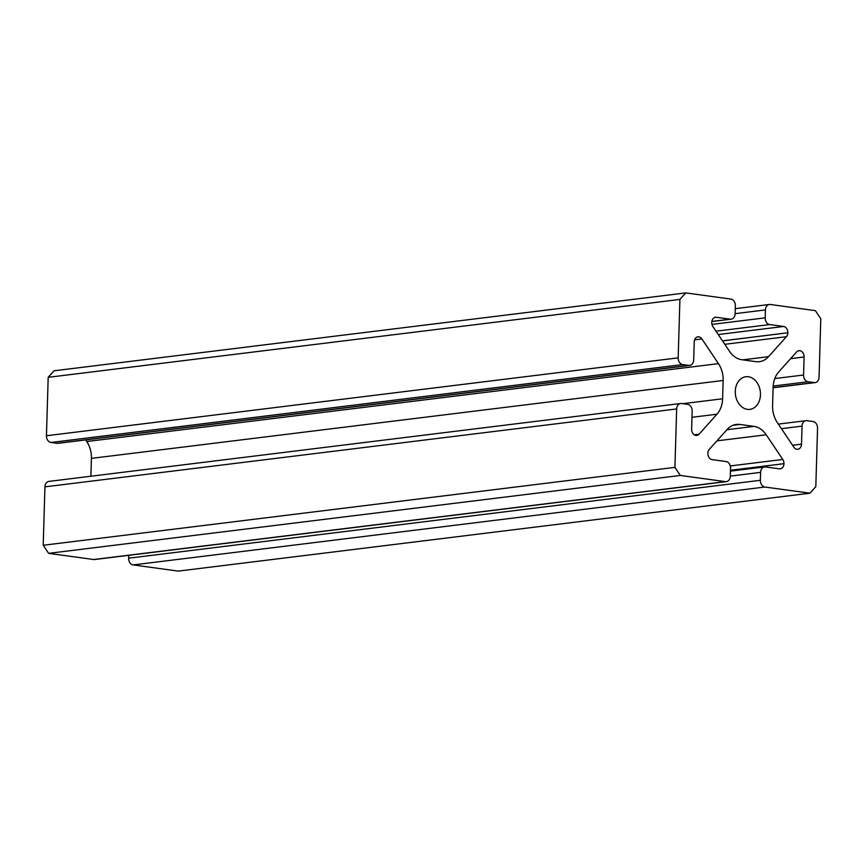 <?xml version="1.0" encoding="UTF-8"?>
<svg xmlns="http://www.w3.org/2000/svg" width="864" height="864" viewBox="0 0 864 864"><rect width="100%" height="100%" fill="white"/><g stroke="black" fill="none" stroke-linecap="round" stroke-linejoin="round"><path stroke-width="1.3" d="M748.354 376.747A16.448 12.528 83 0 0 745.848 376.726A16.448 12.528 83 0 0 735.296 392.958A16.448 12.528 83 0 0 747.382 409.352A16.448 12.528 83 0 0 749.876 409.374A16.448 12.528 83 0 0 760.439 393.142A16.448 12.528 83 0 0 748.354 376.747M678.175 357.847A6.134 4.676 83 0 0 682.7 364.576L50.965 442.476A6.134 4.676 -97 0 1 46.451 435.748L678.175 357.847L679.914 299.43L48.19 377.33L46.451 435.748M697.032 337.068L698.792 336.841A5.756 4.385 -97 0 0 697.918 336.83A5.756 4.385 -97 0 0 694.224 341.939L693.684 359.964A6.134 4.676 -97 0 1 689.742 365.418A6.134 4.676 -97 0 1 688.813 365.407L682.7 364.576M697.075 337.057L698.792 336.841A5.756 4.385 -97 0 1 701.903 338.947L694.613 339.844M90.893 476.226L91.422 458.374A23.015 17.528 83 0 0 86.746 441.536L718.47 363.636L701.903 338.947M718.47 363.636A23.015 17.528 -97 0 1 723.157 380.473L91.422 458.374M682.798 403.682L722.606 398.779L723.157 380.473M722.606 398.779A23.015 17.528 -97 0 1 716.969 414.212L691.988 417.29M694.235 434.776L699.073 434.182L716.969 414.212M699.073 434.182A5.756 4.385 -97 0 1 696.784 435.424A5.756 4.385 -97 0 1 695.909 435.424L695.866 435.413A5.756 4.385 -97 0 1 691.632 429.106L692.172 411.08A6.134 4.676 -97 0 0 687.658 404.352L681.545 403.51A6.134 4.676 83 0 0 680.605 403.51A6.134 4.676 83 0 0 676.663 408.953L674.924 467.37L680.346 475.448L725.436 481.626A6.134 4.676 83 0 0 726.365 481.626A6.134 4.676 83 0 0 730.307 476.183L730.544 468.256A6.134 4.676 -97 0 0 726.03 461.527L712.12 459.626A5.756 4.385 -97 0 1 707.886 453.319L707.886 453.254A5.756 4.385 -97 0 1 709.29 449.399L727.186 429.43A23.015 17.528 -97 0 1 736.344 424.429A23.015 17.528 -97 0 1 739.843 424.451L732.964 425.304M726.926 429.721L753.97 426.384L739.843 424.451M753.97 426.384A23.015 17.528 -97 0 1 766.217 434.776L716.958 440.856M730.274 465.944L782.795 459.464L766.217 434.776M782.795 459.464A5.756 4.385 -97 0 1 783.961 463.676L730.48 470.275M730.48 470.329L783.961 463.676M783.961 463.741A5.756 4.385 -97 0 1 780.268 468.85A5.756 4.385 -97 0 1 779.393 468.839L765.472 466.938A6.134 4.676 -97 0 0 764.543 466.927A6.134 4.676 -97 0 0 760.601 472.37L760.363 480.298A6.134 4.676 83 0 0 764.878 487.026L809.968 493.204L815.81 486.67L817.549 428.252A6.134 4.676 83 0 0 813.035 421.524L806.922 420.692A6.134 4.676 -97 0 0 805.993 420.682A6.134 4.676 -97 0 0 802.04 426.136L801.511 444.161A5.756 4.385 -97 0 1 797.807 449.269A5.756 4.385 -97 0 1 796.932 449.258L796.889 449.258A5.756 4.385 -97 0 1 793.832 447.152L777.254 422.464A23.015 17.528 -97 0 1 772.578 405.626L773.118 387.32A23.015 17.528 -97 0 1 778.756 371.898L796.651 351.929A5.756 4.385 -97 0 1 798.941 350.676A5.756 4.385 -97 0 1 799.816 350.676L798.098 350.892M798.055 350.914L799.816 350.676M799.859 350.687A5.756 4.385 -97 0 1 804.092 356.994L790.625 358.657M773.107 387.655L814.19 382.59L808.078 381.748A6.134 4.676 -97 0 1 803.563 375.019L804.092 356.994M814.19 382.59A6.134 4.676 83 0 0 815.119 382.59A6.134 4.676 83 0 0 819.061 377.147L820.8 318.73L815.378 310.651L770.299 304.484A6.134 4.676 83 0 0 769.37 304.474A6.134 4.676 83 0 0 765.418 309.917L735.134 313.654M718.243 334.541L783.616 326.473L769.705 324.572A6.134 4.676 -97 0 1 765.191 317.844L765.418 309.917M783.616 326.473A5.756 4.385 -97 0 1 787.849 332.78L722.477 340.848M722.509 340.902L787.849 332.78M787.849 332.845A5.756 4.385 -97 0 1 786.434 336.701L724.799 344.304M742.759 359.845L768.539 356.67L786.434 336.701M768.539 356.67A23.015 17.528 -97 0 1 759.38 361.67A23.015 17.528 -97 0 1 755.892 361.649L741.766 359.716A23.015 17.528 -97 0 1 729.508 351.324L712.94 326.635A5.756 4.385 -97 0 1 711.763 322.423L711.774 322.358A5.756 4.385 -97 0 1 715.468 317.25A5.756 4.385 -97 0 1 716.342 317.261L714.625 317.477M679.914 299.43L685.768 292.896L730.847 299.074A6.134 4.676 83 0 1 735.361 305.802L735.134 313.729A6.134 4.676 -97 0 1 731.182 319.172A6.134 4.676 -97 0 1 730.253 319.172L716.342 317.261M689.742 365.418L58.007 443.318A6.134 4.676 -97 0 1 57.078 443.308L50.965 442.476M685.768 292.896L54.032 370.796L48.19 377.33M764.878 487.026L133.153 564.926L178.232 571.104L809.968 493.204M133.153 564.926A6.134 4.676 -97 0 1 128.639 558.198L128.725 555.325M726.365 481.626L94.63 559.526A6.134 4.676 -97 0 1 93.701 559.516L725.436 481.626M676.663 408.953L44.939 486.853L43.2 545.27L48.622 553.349L93.701 559.516M44.939 486.853A6.134 4.676 -97 0 1 48.881 481.41L680.605 403.51M86.746 441.536L85.655 439.906M674.924 467.37L43.2 545.27M680.346 475.448L48.622 553.349M774.792 378.562L803.563 375.019M773.183 386.046L808.078 381.748M781.423 428.674L802.04 426.136M792.558 445.262L801.511 444.161M730.307 476.107L760.601 472.37M128.639 558.198L760.363 480.298M57.078 443.308L688.813 365.407M711.979 324.4L765.191 317.844M715.997 331.193L769.705 324.572M711.86 321.44L730.253 319.172M778.345 424.094L805.993 420.682M773.107 387.774L815.119 382.59M730.458 471.128L764.543 466.927M735.275 308.675L769.37 304.474M711.839 321.559L731.182 319.172"/></g></svg>
